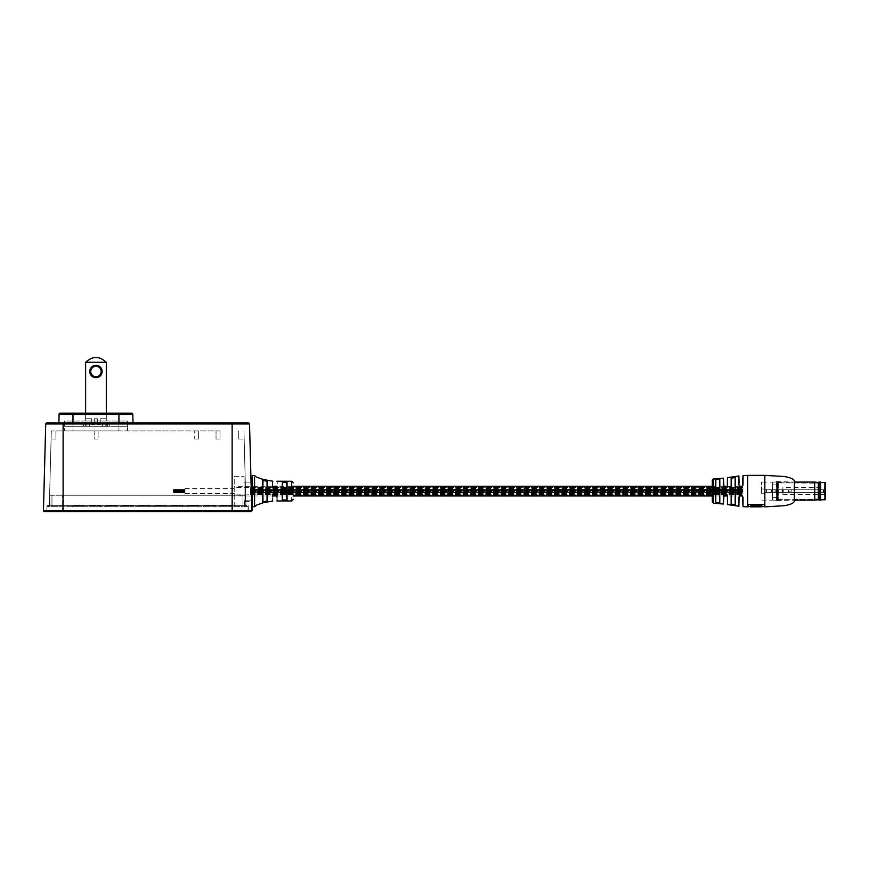 <?xml version="1.0" encoding="UTF-8"?>
<svg xmlns="http://www.w3.org/2000/svg" width="869" height="869" viewBox="0 0 869 869"><rect width="100%" height="100%" fill="white"/><g stroke="black" fill="none" stroke-linecap="round" stroke-linejoin="round"><path stroke-width="0.65" stroke-dasharray="4.34 3.26" d="M118.923 430.894L64.425 430.894L118.923 430.894L118.923 421.041L72.974 421.041L127.471 421.041L127.471 430.894L127.471 421.041L118.923 421.041L118.923 430.894M219.976 430.894L51.304 430.894L219.976 430.894L219.976 439.095L219.976 430.894M216.044 439.095L219.976 439.095L216.044 439.095L216.044 430.894L216.044 439.095M248.36 511.624L248.208 505.715L47.045 505.715L232.132 505.715L49.337 505.715L51.304 430.894L49.337 505.715L245.905 505.715L243.95 430.894L245.905 505.715L245.286 482.089L245.905 505.715L232.132 505.715L248.208 505.715L248.36 511.624L248.208 505.715L248.36 511.624L250.815 511.624L251.804 510.614L251.054 482.089L251.804 510.614L251.554 501.446L244.634 501.446L245.112 506.703L232.316 506.703L248.067 506.703L248.067 510.635L232.316 510.635L248.067 510.635L248.36 511.624L232.132 511.624L250.815 511.624L251.804 510.614A0.988 0.988 0 0 1 250.815 511.624A0.988 0.988 0 0 0 251.804 510.614L232.132 510.614L232.132 423.974L249.533 423.974M194.71 439.095L198.653 439.095L198.653 430.894L198.653 439.095L194.71 439.095L194.71 430.894L194.71 439.095M94.178 430.894L94.178 439.095L98.11 439.095L98.11 430.894L98.11 439.095L94.178 439.095L94.178 430.894M127.471 426.299L127.471 423.018L127.471 426.299L127.471 423.018L127.471 426.299L102.509 426.299L105.801 426.299L105.801 423.018L105.801 426.299L127.471 426.299M102.509 423.018L105.801 423.018L102.509 423.018L102.509 426.299L102.509 423.018L89.388 423.018L89.388 426.299L86.107 426.299L89.388 426.299L89.388 423.018L86.107 423.018L102.509 423.018L89.388 423.018L102.509 423.018L102.509 426.299L89.388 426.299L102.509 426.299L89.388 426.299L102.509 426.299L102.509 423.018M86.107 426.299L86.107 423.018L86.107 426.299L64.425 426.299L64.425 423.018L64.425 426.299L64.425 423.018L64.425 426.299L86.107 426.299L64.425 426.299L86.107 426.299L86.107 423.018L82.001 423.018L86.107 423.018L86.107 426.299M64.425 421.041L64.425 430.894L64.425 421.041L72.974 421.041L64.425 421.041M85.618 413.166L85.618 421.041L106.29 421.041L85.618 421.041L106.29 421.041L85.618 421.041L85.618 413.166L106.29 413.166L106.29 421.041L106.29 413.166L85.618 413.166L85.618 421.041L85.618 413.166L106.29 413.166L106.29 421.041L106.29 413.166L85.618 413.166L85.618 362.297L106.29 362.297C99.392 355.932 92.505 355.932 85.618 362.297L106.29 362.297L106.29 413.166M232.132 511.624L232.132 430.894L232.132 511.624L46.893 511.624L232.132 511.624L232.132 510.614L43.45 510.614A0.988 0.988 0 0 0 44.438 511.624L247.089 511.624L232.316 511.624L247.089 511.624L247.089 510.635L62.644 510.635L247.089 510.635L247.089 511.624M248.545 423.018L58.875 423.018L133.033 423.018L58.875 423.018L59.103 414.122L132.794 414.122A0.988 0.988 0 0 0 131.816 413.166L60.091 413.166M132.794 414.122L133.033 423.018M43.45 510.614L45.72 423.974L232.132 423.974L232.132 423.018M252.271 482.089L244.07 482.089L244.07 500.142L251.521 500.142L251.054 482.089L244.07 482.089L244.07 500.142L252.271 500.142L252.271 482.089L252.271 500.142M109.244 426.299L105.801 426.299L109.244 426.299L109.244 423.018L127.471 423.018L105.801 423.018L109.244 423.018L109.244 426.299M85.618 426.299L106.29 426.299L85.618 426.299L106.29 426.299L85.618 426.299L85.618 423.018L106.29 423.018L85.618 423.018L106.29 423.018L85.618 423.018L85.618 426.299M64.425 423.018L83.641 423.018L64.425 423.018M105.801 423.018L107.604 423.018L105.801 423.018L105.801 426.299L105.801 423.018M89.388 426.299L89.388 423.018L89.388 426.299M82.001 426.299L82.001 423.018L82.001 426.299M106.29 426.299L106.29 423.018L106.29 426.299M47.045 505.715L46.893 511.624L47.045 505.715M46.698 423.018A0.988 0.988 0 0 0 45.72 423.974M238.725 439.095L238.725 430.894L238.725 439.095L244.167 439.095L238.725 439.095M55.909 439.095L55.909 430.894L55.909 439.095L51.086 439.095L55.909 439.095M251.673 511.124A1.64 1.64 0 0 1 250.489 511.624A1.64 1.64 0 0 0 252.129 509.94L251.912 501.446L245.112 501.446L245.112 506.703L245.112 495.211L245.112 506.703L232.316 506.703L232.316 495.211L232.316 506.703L232.316 495.211L51.977 495.211L245.112 495.211L62.644 495.211L245.112 495.211L232.316 495.211L232.316 506.703L49.837 506.703L244.634 506.703L46.893 506.703L248.067 506.703L248.067 511.624L250.489 511.624L248.067 511.624M46.893 510.635L62.644 510.635L46.893 510.635L46.893 506.703L46.893 510.635M244.634 506.703L244.634 501.446L244.634 506.703M242.983 495.211L242.983 506.703L242.983 495.211M248.067 506.703L245.112 506.703L248.067 506.703M72.485 506.703L83.978 506.703L83.978 505.389L83.978 506.703L83.978 505.389L83.978 506.703L72.485 506.703L83.978 506.703L72.485 506.703L72.485 505.389L83.978 505.389L72.485 505.389L72.485 506.703M88.899 506.703L100.38 506.703L100.38 505.389L100.38 506.703L100.38 505.389L100.38 506.703L88.899 506.703L100.38 506.703L88.899 506.703L88.899 505.389L100.38 505.389L88.899 505.389L88.899 506.703M105.312 506.703L116.794 506.703L116.794 505.389L116.794 506.703L116.794 505.389L116.794 506.703L105.312 506.703L116.794 506.703L105.312 506.703L105.312 505.389L116.794 505.389L105.312 505.389L105.312 506.703M121.714 506.703L133.207 506.703L133.207 505.389L133.207 506.703L133.207 505.389L133.207 506.703L121.714 506.703L133.207 506.703L121.714 506.703L121.714 505.389L133.207 505.389L121.714 505.389L121.714 506.703M138.128 506.703L149.609 506.703L149.609 505.389L149.609 506.703L149.609 505.389L149.609 506.703L138.128 506.703L149.609 506.703L138.128 506.703L138.128 505.389L149.609 505.389L138.128 505.389L138.128 506.703M154.53 506.703L166.022 506.703L166.022 505.389L166.022 506.703L166.022 505.389L166.022 506.703L154.53 506.703L166.022 506.703L154.53 506.703L154.53 505.389L166.022 505.389L154.53 505.389L154.53 506.703M170.943 506.703L182.436 506.703L182.436 505.389L182.436 506.703L182.436 505.389L182.436 506.703L170.943 506.703L182.436 506.703L170.943 506.703L170.943 505.389L182.436 505.389L170.943 505.389L170.943 506.703M187.356 506.703L198.838 506.703L198.838 505.389L198.838 506.703L198.838 505.389L198.838 506.703L187.356 506.703L198.838 506.703L187.356 506.703L187.356 505.389L198.838 505.389L187.356 505.389L187.356 506.703M203.759 506.703L215.251 506.703L215.251 505.389L215.251 506.703L215.251 505.389L215.251 506.703L203.759 506.703L215.251 506.703L203.759 506.703L203.759 505.389L215.251 505.389L203.759 505.389L203.759 506.703M220.172 506.703L231.665 506.703L231.665 505.389L231.665 506.703L231.665 505.389L231.665 506.703L220.172 506.703L231.665 506.703L220.172 506.703L220.172 505.389L231.665 505.389L220.172 505.389L220.172 506.703M47.708 506.703L49.022 506.703L48.371 505.389L47.708 506.703L49.022 506.703L48.371 505.389L47.708 506.703L49.022 506.703L48.371 505.389L47.708 506.703L49.022 506.703L48.371 505.389L47.708 506.703L49.022 506.703L48.371 505.389L47.708 506.703L49.022 506.703L48.371 505.389L47.708 506.703L49.022 506.703L48.371 505.389L47.708 506.703L49.022 506.703L48.371 505.389L47.708 506.703L49.022 506.703L48.371 505.389L47.708 506.703L49.022 506.703L48.371 505.389L47.708 506.703L49.022 506.703L48.371 505.389L47.708 506.703L49.022 506.703L48.371 505.389L47.708 506.703M245.938 506.703L247.252 506.703L246.59 505.389L245.938 506.703L247.252 506.703L246.59 505.389L245.938 506.703L247.252 506.703L246.59 505.389L245.938 506.703L247.252 506.703L246.59 505.389L245.938 506.703L247.252 506.703L246.59 505.389L245.938 506.703L247.252 506.703L246.59 505.389L245.938 506.703L247.252 506.703L246.59 505.389L245.938 506.703L247.252 506.703L246.59 505.389L245.938 506.703M51.977 495.211L51.977 506.703L51.977 495.211M49.837 495.211L49.837 506.703L49.837 495.211L62.644 495.211L49.837 495.211M47.871 511.624L47.871 510.635L47.871 511.624L62.644 511.624L62.644 495.211L62.644 510.635L232.316 510.635L47.871 510.635L62.644 510.635L62.644 511.624L232.316 511.624L63.111 511.624L63.111 423.018M217.543 511.624L233.957 511.591L217.543 511.624M231.36 511.591L220.15 511.624L231.36 511.591M234.217 491.115L234.217 486.271L234.217 491.115M742.919 491.115L742.919 486.271L742.919 494.874L742.919 487.379L742.919 492.799L742.919 491.115L250.63 490.92L250.63 491.865L250.63 490.724L250.63 492.245L250.63 489.443L250.63 494.841L250.63 487.379L250.63 491.115M250.63 488.237L742.919 488.193M250.63 490.333L250.63 489.605L250.63 490.866L250.63 489.801L250.63 490.844L742.919 490.333L742.919 489.605L742.919 490.866L742.919 489.801L742.919 490.844L250.63 490.322M250.63 489.584L742.919 489.573M250.63 489.247L742.919 488.921L250.63 489.247M250.63 488.921L742.919 488.932L250.63 488.91M250.63 488.628L742.919 488.65M250.63 488.128L742.919 488.096M250.63 487.922L742.919 487.954L250.63 487.933M250.63 487.77L742.919 487.607L250.63 487.77M250.63 487.65L742.919 487.683M250.63 487.607L742.919 487.607M250.63 488.02L742.919 488.02M250.63 488.769L742.919 488.769M250.63 490.138L742.919 490.138M250.63 490.92L250.63 491.474L250.63 490.648L742.919 490.757L742.919 491.474L742.919 490.909M250.63 492.451L742.919 492.473L250.63 492.441M250.63 492.81L250.63 493.625L250.63 492.821L742.919 492.647L742.919 493.625L742.919 492.821M250.63 493.744L742.919 493.766M250.63 494.385L742.919 494.407M250.63 494.613L742.919 494.624M250.63 494.461L742.919 494.461M250.63 494.298L742.919 494.298M250.63 493.603L742.919 493.603M250.63 492.278L742.919 492.278M742.919 492.354L742.919 491.517L742.919 492.354L250.63 492.614L250.63 491.517L250.63 492.354L742.919 492.354M742.919 491.832L250.63 491.832M742.919 491.517L250.63 491.506M742.919 492.082L250.63 492.093M742.919 490.474L250.63 490.474M184.988 491.115L184.988 488.65L184.988 491.115M173.507 491.115L173.507 489.801L173.507 491.115M173.507 491.43L173.507 492.202L173.507 491.43M184.988 491.43L184.988 492.202L184.988 491.43M173.507 490.29L173.507 491.061L173.507 490.29M184.988 490.29L184.988 491.061L184.988 490.29M173.507 490.996L173.507 492.354L173.507 490.996M184.988 490.996L184.988 492.354L184.988 490.996M173.507 491.832L173.507 492.614L173.507 491.832M184.988 491.832L184.988 492.614L184.988 491.832M173.507 490.073L173.507 490.844L173.507 490.073M184.988 490.073L184.988 490.844L184.988 490.073M173.507 492.082L184.988 492.093L173.507 492.093M715.459 478.928L713.568 478.895M794.375 501.283L794.375 480.937M735.283 477.537L731.144 478.2L735.283 477.537L735.283 504.693L731.144 504.02L731.296 478.298M715.806 502.554L715.806 479.677L715.676 502.673L719.804 502.988L715.806 502.554L715.806 479.655M719.804 502.988L719.804 479.243L715.676 479.547L715.676 502.673M715.98 478.993L713.623 479.101L714.959 478.776M727.538 504.574L727.538 495.775C726.126 493.103 724.746 493.103 723.41 495.775L723.41 504.009M743.038 506.66L743.038 497.329C741.626 494.667 740.247 494.667 738.9 497.329L738.9 506.225M739.552 486.249L738.9 484.891C740.236 487.552 741.615 487.552 743.038 484.891L742.43 486.238L739.552 486.249L739.041 476.125M724.04 487.781L723.41 486.444C724.746 489.128 726.115 489.128 727.538 486.455L724.04 487.781L723.551 478.352M794.375 491.115L794.375 482.089L794.375 491.115M761.548 491.115L761.548 482.089L761.548 491.115M723.551 486.271L712.319 486.271L712.319 495.949L723.551 495.949M748.046 506.866L748.046 504.563L764.448 504.563L764.448 506.866M714.47 478.982L713.623 479.047L714.47 478.982M715.187 479.199L713.297 478.786M739.541 495.993L742.452 496.014L742.919 497.274L742.919 506.529M739.041 506.095L738.9 497.329M723.551 503.879L724.051 494.439L727.331 495.124L727.429 495.949L739.41 495.949M739.41 486.271L727.429 486.499M731.296 503.901L731.296 478.319L731.296 503.901L735.174 504.574L735.174 486.271L735.283 504.693M715.676 479.547L719.684 479.362L719.684 495.949L719.684 487.346M713.471 478.96L714.264 479.275L713.471 479.221M748.046 504.237L764.448 504.237L764.448 506.54L764.448 504.237L748.046 504.237L748.046 506.54L748.046 504.237M750.664 506.866L750.664 505.519L750.664 506.54L750.664 505.519L761.831 505.519L761.831 506.866M754.933 506.833L754.933 505.519M754.933 506.508L757.562 506.508L757.562 505.519M750.664 505.845L761.831 505.845M724.051 494.439L723.41 495.775M727.538 495.775L727.331 495.124M761.548 488.986L761.548 493.234L761.548 488.986L764.839 488.986L764.839 493.234L761.548 493.234L764.839 493.234L764.839 488.986L761.548 488.986M291.658 490.073L291.658 500.957M277.233 495.949L293.298 495.949L293.298 488.074M262.938 497.904L262.938 495.949M264.991 501.989L262.938 501.804L262.938 480.416L264.991 480.231L267.044 481.22L267.044 501L264.991 501.989M282.316 482.023L282.631 499.903L284.684 500.577L287.063 500.088L287.063 482.132L282.316 482.023L282.316 500.207L287.063 500.088M282.631 482.317L284.684 481.643L286.737 482.436L286.737 499.794L287.063 482.132M276.82 494.602L277.233 495.265C277.233 503.194 277.233 503.194 277.233 495.265C275.679 492.136 274.093 492.136 272.486 495.265C272.486 503.585 272.486 503.585 272.486 495.265L273.344 493.733L276.82 494.602L276.885 495.949M262.677 491.267L262.677 502.108L267.413 501.304L267.413 480.926L262.677 480.112L262.677 491.267M254.574 506.703L254.574 475.528M252.271 506.703L252.271 475.528M244.07 505.877L244.07 476.342L244.07 505.877L234.217 505.877L234.217 476.342L244.07 476.342L234.217 476.342L234.217 505.877L244.07 505.877M272.486 486.966C272.486 478.634 272.486 478.634 272.486 486.966C274.083 490.094 275.669 490.094 277.233 486.955C277.233 479.025 277.233 479.025 277.233 486.955L276.885 487.096C275.538 489.703 274.169 489.703 272.779 487.096C272.779 479.025 272.779 479.025 272.779 487.096L272.486 486.966M282.631 497.492L282.631 485.184M267.044 484.717L267.044 485.304M267.044 486.271L267.044 495.949M267.044 497.513L267.044 498.067M267.044 499.566L267.413 501.304M262.938 500.435L262.938 499.012M262.938 485.543L262.938 482.697M262.938 481.784L262.938 480.698M286.737 482.501L286.737 499.718M267.413 480.926L267.044 501M276.885 496.949L276.885 500.978M272.779 495.134C272.779 503.194 272.779 503.194 272.779 495.134L273.344 493.733M291.658 486.271L276.885 486.271L276.885 487.096M771.39 492.43L766.469 492.43L766.469 489.801L782.871 489.801L764.829 489.801L771.39 489.801L766.469 489.801L766.469 492.43L774.018 492.43L774.018 489.801L774.018 492.43L775.778 492.43L775.778 489.801L775.778 492.43L777.722 492.43L777.722 489.801L777.722 492.43L782.871 492.43L782.828 489.801L783.816 489.801L782.828 489.801L782.828 492.43L776.549 492.43L776.549 489.801L776.549 492.43L764.829 492.43L764.829 489.801L764.829 492.43L771.39 492.43L771.39 489.801M791.083 492.43L794.69 492.43L794.69 489.801L791.083 489.801L823.899 489.801L783.816 489.801L823.899 489.801L794.69 489.801L794.69 492.43L791.083 492.43L791.083 489.801M783.816 492.43L788.607 492.43L783.816 492.43L783.816 489.801L783.816 492.43M789.204 492.43L790.844 492.43L789.204 492.43L789.204 489.801L789.204 492.43M790.844 492.43L791.366 489.801L790.844 492.43M823.247 492.43L823.247 489.801L823.247 492.43L791.366 492.43L823.247 492.43M823.747 492.43L820.043 492.43L820.043 489.801L820.043 492.43L823.747 492.43L823.747 489.801L823.747 492.43M794.69 492.43L820.043 492.43L794.69 492.43M782.882 487.672L782.882 489.801L782.882 487.672L824.562 487.672L824.562 489.801L825.55 489.801L825.55 486.683L825.55 495.547L825.55 489.801L772.378 489.801L772.378 492.43L772.378 489.801L782.556 489.801L782.556 492.43L772.378 492.43L782.556 492.43L782.556 489.801L782.556 492.43L782.556 489.801L825.55 489.801L824.562 489.801L824.562 487.672L825.55 486.683M772.378 497.35L772.378 482.252L776.321 481.926L776.321 500.294L772.378 499.979L776.321 500.294L776.321 481.926L776.321 483.436L776.321 481.926L772.378 482.252L772.378 499.979L772.378 497.35L776.321 497.35L776.321 500.294L776.321 483.436L776.321 497.35M782.882 489.801L824.562 489.801L782.882 489.801L782.86 492.43L825.55 492.43L782.556 492.43L825.55 492.43L824.562 492.43L824.562 494.559L824.562 492.43L782.882 492.43L782.882 494.559L782.871 489.801M820.629 482.903L820.629 499.317L820.629 482.903L776.321 482.903M820.629 499.317L776.321 499.317M820.629 499.805L820.629 482.414L820.629 499.805M825.55 499.154L825.55 483.077M772.378 482.252L772.378 484.88L772.378 482.252M776.321 483.436L776.321 484.88L776.321 483.436M776.321 500.631L776.321 481.6L776.321 500.631L777.961 500.468L777.961 481.752L777.961 500.468L794.375 500.153L761.548 500.142M776.321 481.6L794.375 482.067L761.548 482.089M776.321 483.24L776.321 498.991L776.321 483.24L776.973 483.24L776.973 498.991L776.973 483.24M776.321 498.991L776.973 498.991M776.973 482.74L776.973 499.479L777.147 482.577L777.636 499.479L777.636 482.74L820.629 483.24L820.629 498.991L820.629 483.24M776.973 499.479L820.629 498.991M814.72 500.153L814.72 482.067M818.326 499.708L818.326 482.512M818.989 500.153L818.989 482.067M820.532 500.153L820.532 482.067M820.629 500.055L820.629 482.165M89.746 371.487A6.202 6.202 0 0 0 95.948 377.689A6.202 6.202 0 0 0 102.151 371.487A6.202 6.202 0 0 0 95.948 365.284A6.202 6.202 0 0 0 89.746 371.487A6.202 6.202 0 0 0 95.948 377.689A6.202 6.202 0 0 0 102.151 371.487A6.202 6.202 0 0 1 95.948 377.689A6.202 6.202 0 0 1 89.746 371.487A6.202 6.202 0 0 1 95.948 365.284A6.202 6.202 0 0 1 102.151 371.487A6.202 6.202 0 0 0 95.948 365.284A6.202 6.202 0 0 0 89.746 371.487M101.173 371.487A5.214 5.214 0 0 1 95.948 376.701A5.214 5.214 0 0 1 90.734 371.487A5.214 5.214 0 0 1 95.948 366.273A5.214 5.214 0 0 1 101.173 371.487A5.214 5.214 0 0 1 95.948 376.701A5.214 5.214 0 0 1 90.734 371.487A5.214 5.214 0 0 0 95.948 376.701A5.214 5.214 0 0 0 101.173 371.487A5.214 5.214 0 0 0 95.948 366.273A5.214 5.214 0 0 0 90.734 371.487A5.214 5.214 0 0 1 95.948 366.273A5.214 5.214 0 0 1 101.173 371.487M106.29 362.297L106.29 418.749L100.217 418.749L106.29 418.749L100.217 418.749L100.217 423.996A0.652 0.652 0 0 1 99.566 424.659A0.652 0.652 0 0 0 100.217 423.996A0.652 0.652 0 0 1 99.566 424.659L98.251 424.659L99.566 424.659A0.652 0.652 0 0 0 100.217 423.996L100.217 418.749L106.29 418.749L106.29 362.297C99.392 355.932 92.505 355.932 85.618 362.297C92.505 355.932 99.392 355.932 106.29 362.297L85.618 362.297L85.618 418.749L91.68 418.749L91.68 423.996A0.652 0.652 0 0 0 92.342 424.659L93.656 424.659L92.342 424.659A0.652 0.652 0 0 1 91.68 423.996A0.652 0.652 0 0 0 92.342 424.659L93.656 424.659A0.652 0.652 0 0 0 94.308 423.996L94.308 419.727A1.64 1.64 0 0 1 95.948 418.087A1.64 1.64 0 0 1 97.589 419.727L97.589 423.996A0.652 0.652 0 0 0 98.251 424.659A0.652 0.652 0 0 1 97.589 423.996A0.652 0.652 0 0 0 98.251 424.659L99.566 424.659L98.251 424.659A0.652 0.652 0 0 1 97.589 423.996L97.589 419.727A1.64 1.64 0 0 0 95.948 418.087A1.64 1.64 0 0 0 94.308 419.727A1.64 1.64 0 0 1 95.948 418.087A1.64 1.64 0 0 1 97.589 419.727A1.64 1.64 0 0 0 95.948 418.087A1.64 1.64 0 0 0 94.308 419.727L94.308 423.996A0.652 0.652 0 0 1 93.656 424.659L92.342 424.659A0.652 0.652 0 0 1 91.68 423.996L91.68 418.749L91.68 423.996L91.68 418.749L85.618 418.749L85.618 362.297M94.308 423.996L94.308 419.727L94.308 423.996A0.652 0.652 0 0 1 93.656 424.659A0.652 0.652 0 0 0 94.308 423.996M85.618 418.749L91.68 418.749L85.618 418.749M72.974 421.041L72.974 430.894L72.974 421.041M118.923 413.166L118.923 423.018M72.974 413.166L72.974 423.018M107.604 426.299L107.604 423.018L107.604 426.299M83.641 426.299L83.641 423.018L83.641 426.299M232.316 506.703L232.316 511.624L232.316 506.703M764.839 506.866L764.839 475.365M731.144 478.2L731.144 504.02M713.623 503.26L713.623 479.351M747.709 506.866L747.709 475.365M743.038 484.891L743.038 475.56M738.9 475.995L738.9 484.891M727.538 486.455L727.538 477.646M723.41 478.222L723.41 486.444M291.658 492.147L293.298 491.973M788.607 492.43L788.607 489.801L788.607 492.43M782.057 492.43L782.057 489.801L782.057 492.43M778.189 492.43L778.189 489.801L778.189 492.43M766.469 492.43L766.469 489.801M824.898 482.414L824.898 499.805M777.798 481.6L777.798 500.631L777.798 481.6M777.147 499.642L777.147 482.577L777.147 499.642M777.473 499.642L777.473 482.577L777.473 499.642M778.124 483.24L778.124 498.991L778.124 483.24M778.287 482.067L778.287 500.153L778.287 482.067M742.919 487.346L234.217 487.346M272.779 495.949L234.217 495.949M272.779 486.271L234.217 486.271M742.919 494.874L234.217 494.874M250.63 488.4L742.919 488.4M250.63 488.074L742.919 488.074M250.63 491.278L742.919 491.278L250.63 491.257M250.63 490.887L742.919 490.887L250.63 490.866M250.63 490.561L742.919 490.55M250.63 490.17L742.919 490.17M250.63 489.79L742.919 489.79L250.63 489.801M250.63 489.758L742.919 489.758M250.63 489.421L742.919 489.421L250.63 489.41M250.63 489.084L742.919 489.084L250.63 489.084M250.63 488.791L742.919 488.791M250.63 488.454L742.919 488.454M250.63 488.519L742.919 488.519M250.63 488.291L742.919 488.291M250.63 487.813L742.919 487.813L250.63 487.857M250.63 487.487L742.919 487.487M250.63 487.737L742.919 487.737L250.63 487.715M250.63 487.411L742.919 487.39M250.63 487.444L742.919 487.444M250.63 487.867L742.919 487.867M250.63 487.542L742.919 487.542M250.63 488.182L742.919 488.182M250.63 488.324L742.919 488.324M250.63 488.606L742.919 488.606M250.63 489.931L742.919 489.931L250.63 489.975M250.63 489.605L742.919 489.605M250.63 490.301L742.919 490.301M250.63 490.692L742.919 490.735M250.63 490.366L742.919 490.366M250.63 490.757L742.919 490.757M250.63 491.474L742.919 491.474M250.63 491.148L742.919 491.17M250.63 492.245L742.919 492.245M250.63 491.919L742.919 491.887M250.63 492.625L742.919 492.625L250.63 492.614M250.63 492.973L742.919 492.973L250.63 492.984M250.63 492.647L742.919 492.647L250.63 492.669M250.63 493.31L742.919 493.31L250.63 493.299M250.63 493.625L742.919 493.625M250.63 493.907L742.919 493.907L250.63 493.94M250.63 494.157L742.919 494.157L250.63 494.135M250.63 493.831L742.919 493.831M250.63 494.374L742.919 494.374L250.63 494.352M250.63 494.037L742.919 494.037L250.63 494.037M250.63 494.548L742.919 494.548M250.63 494.222L742.919 494.222L250.63 494.265M250.63 494.689L742.919 494.689M250.63 494.776L742.919 494.776L250.63 494.809M250.63 494.83L742.919 494.83L250.63 494.841M250.63 494.504L742.919 494.515M250.63 494.743L742.919 494.743M250.63 493.701L742.919 493.701M250.63 493.44L742.919 493.44M250.63 493.473L742.919 493.473M250.63 493.147L742.919 493.147L250.63 493.147M250.63 492.799L742.919 492.799L250.63 492.788M250.63 492.104L742.919 492.104L250.63 492.136M250.63 491.735L742.919 491.735L250.63 491.767M250.63 491.669L742.919 491.68M250.63 491.343L742.919 491.343L250.63 491.354M742.919 491.572L250.63 491.572M742.919 491.778L250.63 491.821M742.919 490.648L250.63 490.648M742.919 492.202L250.63 492.202M742.919 491.061L250.63 491.061M742.919 490.029L250.63 490.029L742.919 490.007M742.919 489.486L250.63 489.486L742.919 489.443M742.919 490.214L250.63 490.214M742.919 490.844L250.63 490.844M184.988 488.65L234.217 488.65M184.988 493.57L234.217 493.57M184.988 488.812L234.217 488.812M184.988 493.407L234.217 493.407M173.507 491.376L184.988 491.376L173.507 491.354M173.507 490.855L184.988 490.866L173.507 490.855M173.507 490.333L184.988 490.322L173.507 490.333M173.507 491.061L184.988 491.061L173.507 491.061M173.507 490.529L184.988 490.529L173.507 490.55M173.507 491.691L184.988 491.691L173.507 491.68M173.507 491.17L184.988 491.17L173.507 491.17M173.507 491.887L184.988 491.887L173.507 491.887M173.507 490.029L184.988 490.029L173.507 490.007M173.507 492.202L184.988 492.202L173.507 492.202M173.507 491.257L184.988 491.246L173.507 491.257M173.507 490.735L184.988 490.735L173.507 490.735M173.507 489.801L184.988 489.801L173.507 489.812M173.507 490.844L184.988 490.844L173.507 490.844M173.507 491.572L184.988 491.572L173.507 491.572M173.507 492.354L184.988 492.354L173.507 492.354M173.507 491.821L184.988 491.821L173.507 491.778M173.507 491.767L184.988 491.767L173.507 491.767M173.507 492.669L184.988 492.669L173.507 492.669M173.507 492.136L184.988 492.136L173.507 492.136M173.507 490.214L184.988 490.214L173.507 490.214M173.507 489.486L184.988 489.486L173.507 489.486M173.507 490.648L184.988 490.648L173.507 490.648M173.507 492.614L184.988 492.614L173.507 492.614M739.573 495.949L740.866 495.341M725.18 488.411L724.094 487.835M726.853 487.867L725.452 488.432M742.919 484.945L742.43 486.238M823.899 492.43L823.899 489.801L823.899 492.43M782.882 494.559L824.562 494.559L825.55 495.547M772.378 484.88L776.321 484.88"/><path stroke-width="1.3" d="M44.438 511.624A0.988 0.988 0 0 1 43.45 510.614L251.804 510.614A0.988 0.988 0 0 1 250.815 511.624L44.438 511.624A0.988 0.988 0 0 1 43.45 510.614L45.72 423.974A0.988 0.988 0 0 1 46.698 423.018L248.545 423.018A0.988 0.988 0 0 1 249.533 423.974A0.988 0.988 0 0 0 248.545 423.018A0.988 0.988 0 0 1 249.533 423.974L45.72 423.974A0.988 0.988 0 0 1 46.698 423.018L58.875 423.018L59.103 414.122A0.988 0.988 0 0 1 60.091 413.166L131.816 413.166A0.988 0.988 0 0 1 132.794 414.122L133.033 423.018M250.815 511.624L248.36 511.624M247.089 511.624L248.067 511.624M252.271 482.089L251.054 482.089L249.533 423.974L251.804 510.614M251.673 511.124A1.64 1.64 0 0 0 252.129 509.94L251.521 500.142L252.271 500.142M59.103 414.122A0.988 0.988 0 0 1 60.091 413.166A0.988 0.988 0 0 0 59.103 414.122L72.974 414.122L72.974 423.018M63.111 423.018L63.111 511.624L47.871 511.624M713.264 478.949L723.41 478.222L724.051 487.791L727.331 487.096L727.429 477.776L727.429 486.271L723.551 486.271M764.839 506.866L783.892 505.736C790.008 504.824 793.506 503.336 794.375 501.283L794.375 480.937C793.506 478.884 790.008 477.407 783.892 476.484L764.839 475.365L764.839 506.866L764.448 504.563L748.046 504.563L748.046 506.866L743.038 506.66L742.43 495.993L739.552 495.971L739.041 497.274L738.9 506.225L738.9 497.329C740.236 494.667 741.615 494.667 743.038 497.329L742.43 495.993M713.623 479.351L713.623 503.26L723.41 504.009L723.41 495.775C724.746 493.103 726.115 493.103 727.538 495.775L724.04 494.45L723.41 504.009M727.538 495.775L727.538 504.574L738.9 506.225M724.051 487.791L723.41 486.444C724.746 489.128 726.126 489.128 727.538 486.455L727.538 477.646L738.9 475.995L738.9 484.891C740.247 487.552 741.626 487.552 743.038 484.891L743.038 475.56L747.709 475.365L747.709 506.866M735.283 504.726L735.174 477.624L733.24 477.298L731.296 478.298L731.296 503.933L733.24 504.932L735.174 504.596L735.283 477.505L735.283 504.726L731.144 504.053L731.144 478.178L735.283 477.505M719.804 503.01L719.684 479.34L717.751 479.047L715.806 479.655L715.806 502.575L719.684 502.879L719.804 479.221L719.804 503.01L715.676 502.695L715.676 479.525L719.804 479.221M293.298 495.949L712.319 495.949L712.319 501.945L712.319 480.285L712.319 486.271L291.658 486.271M713.297 479.08L714.535 478.71M739.541 486.238L739.041 484.945L739.541 486.238L742.452 486.216L742.919 484.945L742.919 475.691L742.452 486.216M723.551 495.949L727.429 495.949L727.429 504.444L727.429 495.732M735.174 486.271L735.174 477.657L735.174 486.271M719.684 487.346L719.684 479.362M713.297 478.993L715.154 478.96M714.959 478.776L715.958 478.732L714.959 478.776M714.524 479.08L715.176 478.938M750.664 505.519L754.933 505.845L750.664 505.519M757.562 505.519L761.831 505.845L757.562 505.519M750.664 505.845L750.664 506.866L761.831 506.866L761.831 505.845M757.562 505.845L757.562 506.866M754.933 506.866L754.933 505.845M739.552 495.971L738.9 497.329M724.04 494.45L723.41 495.775M727.538 486.455L727.331 487.096M291.658 492.147L291.658 481.263L276.885 481.241M293.298 488.074L293.298 491.973M262.938 495.949L262.938 501.804L267.044 501L267.044 481.22L262.938 480.416L262.938 485.543M272.486 495.265C274.083 492.136 275.669 492.136 277.233 495.265C277.233 503.194 277.233 503.194 277.233 495.265L276.885 495.134C275.538 492.517 274.18 492.517 272.779 495.134C272.779 503.194 272.779 503.194 272.779 495.134L272.486 495.265C272.486 503.585 272.486 503.585 272.486 495.265M287.063 490.952L287.063 500.088L282.316 500.207L282.316 482.023L287.063 482.143L287.063 490.952M267.413 490.952L267.413 501.304L262.677 502.108L262.677 480.112L267.413 480.926L267.413 490.952M272.779 481.209L263.177 479.471L256.42 477.07L254.574 475.528L252.271 475.528L252.271 506.703L254.574 506.703L254.574 477.624M276.885 487.096L277.233 486.955C277.233 479.025 277.233 479.025 277.233 486.955C275.679 490.094 274.093 490.094 272.486 486.966C272.486 478.634 272.486 478.634 272.486 486.966L272.779 487.096C274.18 489.703 275.549 489.703 276.885 487.096C276.885 479.416 276.885 479.416 276.885 487.096C276.885 479.416 276.885 479.416 276.885 487.096L276.364 488.465M286.737 499.718L286.737 482.436L282.631 482.317L282.631 497.492M282.631 485.184L282.631 484.305M282.631 483.903L282.631 499.903L287.063 500.088M267.413 480.926L267.044 483.131M267.044 483.62L267.044 484.717M267.044 485.304L267.044 486.271M267.044 495.949L267.044 497.513M267.044 498.067L267.044 499.566M262.677 480.112L262.938 500.435M262.938 499.012L262.938 497.904M262.938 482.697L262.938 481.784M276.885 495.949L276.885 496.949M276.885 495.134C276.885 502.803 276.885 502.803 276.885 495.134M254.574 506.703L256.42 505.15L263.177 502.76L272.779 501.011M272.779 487.096C272.779 479.025 272.779 479.025 272.779 487.096M820.629 499.805L824.898 499.805A0.652 0.652 0 0 0 825.55 499.154L825.55 483.077A0.652 0.652 0 0 0 824.898 482.414L820.629 482.414M820.629 482.165L820.532 500.153L820.629 482.165M818.989 500.153L818.326 499.708L818.326 482.512L818.989 482.067L818.989 500.153L820.532 500.153M818.989 482.067L820.532 482.067M818.326 482.512L814.72 482.067L814.72 500.153L818.326 499.708M794.375 500.153L814.72 500.153M794.375 482.067L814.72 482.067M102.151 371.487A6.202 6.202 0 0 1 95.948 377.689A6.202 6.202 0 0 1 89.746 371.487A6.202 6.202 0 0 1 95.948 365.284A6.202 6.202 0 0 1 102.151 371.487M90.734 371.487A5.214 5.214 0 0 0 95.948 376.701A5.214 5.214 0 0 0 101.173 371.487A5.214 5.214 0 0 0 95.948 366.273A5.214 5.214 0 0 0 90.734 371.487M85.618 362.297C92.505 355.932 99.392 355.932 106.29 362.297L85.618 362.297L85.618 413.166M106.29 413.166L106.29 362.297M132.794 414.122L118.923 414.122L118.923 423.018M118.923 413.166L118.923 414.122L72.974 414.122L72.974 413.166M232.132 511.624L232.132 423.018M723.41 486.444L723.41 478.222M738.9 484.891L738.9 475.995M743.038 497.329L743.038 506.66M291.658 490.073L293.298 490.246M824.898 499.805L824.898 482.414M742.528 495.949L739.41 495.949M277.233 495.949L272.779 495.949M742.528 486.271L739.41 486.271M276.885 486.271L272.779 486.271M713.623 503.26L712.319 501.945M747.709 475.365L764.839 475.365M748.046 506.54L750.664 506.54M754.933 506.54L757.562 506.54M761.831 506.54L764.448 506.54M713.297 479.015L712.319 480.285M742.919 497.274L742.452 496.014M724.094 494.396L725.18 493.82M725.452 493.798L726.853 494.352M740.866 486.879L739.573 486.282M276.885 500.978L291.658 500.957L293.298 499.317M291.658 481.263L293.298 482.903"/></g></svg>
